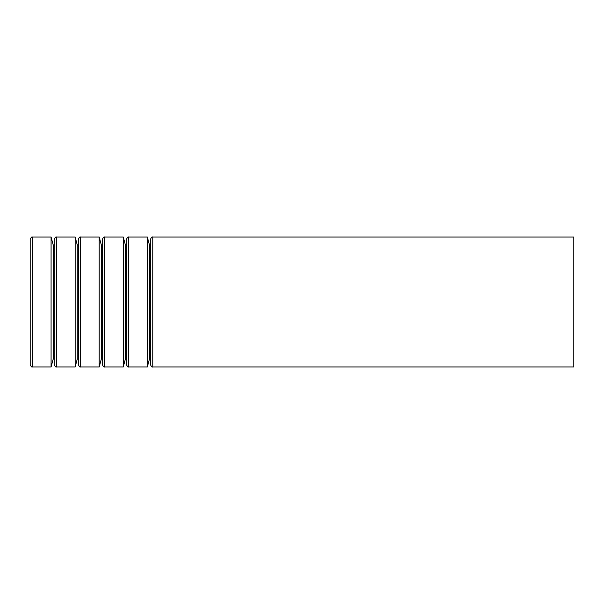 <?xml version="1.0" encoding="UTF-8"?>
<svg xmlns="http://www.w3.org/2000/svg" width="604" height="604" viewBox="0 0 604 604"><rect width="100%" height="100%" fill="white"/><g stroke="black" fill="none" stroke-linecap="round" stroke-linejoin="round"><path stroke-width="0.91" d="M54.262 244.93L53.197 244.93L51.083 237.04L51.083 366.96L32.457 366.96C31.891 367.406 31.136 366.658 30.2 364.703L30.2 239.297C31.136 237.342 31.891 236.594 32.457 237.04L32.457 366.96M152.752 237.04L573.8 237.04L573.8 366.96L152.752 366.96C152.057 367.406 151.31 366.658 150.502 364.703L150.502 239.297C151.31 237.342 152.057 236.594 152.752 237.04L152.752 366.96M150.502 244.93L149.437 244.93L149.437 359.07L147.323 366.96L128.697 366.96C128.123 367.406 127.376 366.658 126.44 364.703L126.44 239.297C127.376 237.342 128.123 236.594 128.697 237.04L128.697 366.96M149.437 244.93L147.323 237.04L147.323 366.96M126.44 244.93L125.375 244.93L125.375 359.07L123.261 366.96L104.635 366.96C104.069 367.406 103.314 366.658 102.378 364.703L102.378 239.297C103.314 237.342 104.069 236.594 104.635 237.04L104.635 366.96M125.375 244.93L123.261 237.04L123.261 366.96M102.378 244.93L101.321 244.93L101.321 359.07L99.207 366.96L80.574 366.96C80.007 367.406 79.252 366.658 78.316 364.703L78.316 239.297C79.252 237.342 80.007 236.594 80.574 237.04L80.574 366.96M101.321 244.93L99.207 237.04L99.207 366.96M78.316 244.93L77.259 244.93L77.259 359.07L75.145 366.96L56.512 366.96C55.945 367.406 55.198 366.658 54.262 364.703L54.262 239.297C55.198 237.342 55.945 236.594 56.512 237.04L56.512 366.96M77.259 244.93L75.145 237.04L75.145 366.96M53.197 244.93L53.197 359.07L51.083 366.96M51.083 237.04L32.457 237.04M150.502 359.07L149.437 359.07M147.323 237.04L128.697 237.04M126.44 359.07L125.375 359.07M123.261 237.04L104.635 237.04M102.378 359.07L101.321 359.07M99.207 237.04L80.574 237.04M78.316 359.07L77.259 359.07M75.145 237.04L56.512 237.04M54.262 359.07L53.197 359.07"/></g></svg>
